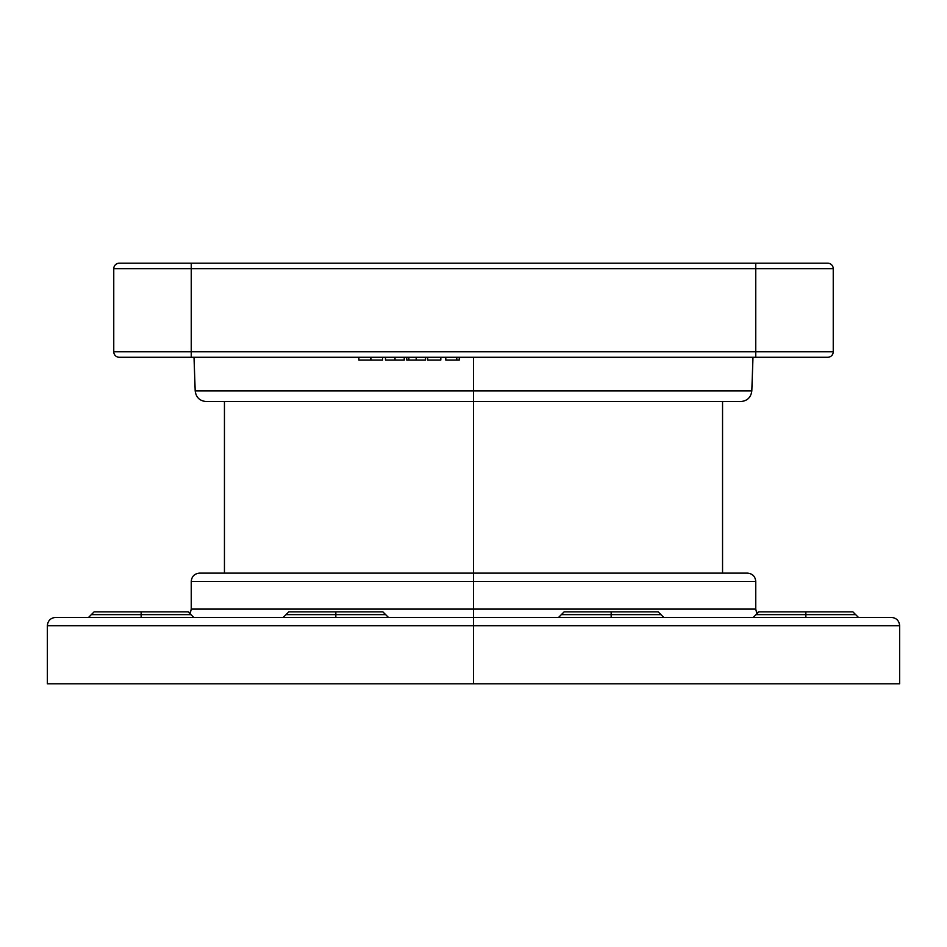 <?xml version="1.0" encoding="UTF-8"?>
<svg xmlns="http://www.w3.org/2000/svg" width="947" height="947" viewBox="0 0 947 947"><rect width="100%" height="100%" fill="white"/><g stroke="black" fill="none" stroke-linecap="round" stroke-linejoin="round"><path stroke-width="1.42" d="M805.85 614.627L805.85 617.397L805.85 614.627L756.049 614.627L855.662 614.627L756.049 614.627L805.85 614.627L805.85 611.857L852.892 611.857L805.85 611.857L805.85 614.627L855.662 614.627L805.85 614.627M141.15 614.627L190.951 614.627L141.15 614.627L141.15 617.397L141.15 614.627L91.338 614.627L190.951 614.627L91.338 614.627L141.15 614.627L141.15 611.857L188.193 611.857L141.15 611.857L141.15 614.627M335.83 614.627L385.642 614.627L335.83 614.627L335.83 617.397L335.83 614.627L286.03 614.627L385.642 614.627L286.03 614.627L335.83 614.627L335.83 611.857L382.872 611.857L335.83 611.857L335.83 614.627M611.17 614.627L660.97 614.627L611.17 614.627L611.17 617.397L611.17 614.627L561.358 614.627L660.97 614.627L561.358 614.627L611.17 614.627L611.17 611.857L658.212 611.857L611.17 611.857L611.17 614.627M899.65 683.805L47.35 683.805L899.65 683.805L899.65 625.695L473.5 625.695L473.5 683.805L473.5 625.695L899.65 625.695L47.35 625.695L473.5 625.695L473.5 617.397L891.352 617.397L473.5 617.397L473.5 625.695L47.35 625.695C47.847 620.664 50.617 617.894 55.648 617.397L473.5 617.397L473.5 609.099L473.5 617.397L55.648 617.397L891.352 617.397C896.383 617.894 899.153 620.664 899.65 625.695M94.108 611.857L88.568 617.397L94.108 611.857L188.193 611.857L190.335 612.875L191.247 609.099L755.753 609.099L755.753 581.422L473.5 581.422L473.5 609.099L473.5 581.422L755.753 581.422L191.247 581.422L473.5 581.422L473.5 573.124L747.455 573.124L473.5 573.124L473.5 581.422L191.247 581.422C191.744 576.38 194.514 573.622 199.545 573.124L747.455 573.124C752.486 573.622 755.256 576.38 755.753 581.422M473.5 573.124L199.545 573.124L473.5 573.124L473.5 401.552L473.5 573.124M473.5 609.099L755.753 609.099L473.5 609.099M558.588 617.397L564.128 611.857L658.212 611.857L663.74 617.397M289.699 611.857L382.872 611.857L388.412 617.397M759.719 611.857L852.892 611.857L855.662 614.627L852.892 611.857M805.85 611.857L758.807 611.857L805.85 611.857M473.5 357.279L473.5 390.874L751.811 390.874C750.983 397.385 747.29 400.948 740.755 401.552L206.245 401.552L473.5 401.552L473.5 390.874L195.189 390.874L751.811 390.874L473.5 390.874L473.5 401.552L206.245 401.552C199.71 400.948 196.017 397.385 195.189 390.874L473.5 390.874L473.5 357.279M358.866 357.279L358.866 360.049L370.928 360.049L370.573 357.279M358.866 360.049L370.573 360.049M370.928 357.279L370.928 360.049L382.635 360.049L382.635 357.279M370.928 360.049L382.635 360.049M385.488 360.049L385.476 357.279L385.476 360.049L395.017 360.049L395.017 357.279L395.017 360.049L404.274 360.049L404.274 357.279L404.191 360.049M473.5 401.552L740.755 401.552L473.5 401.552M827.702 263.195A5.54 5.54 0 0 1 833.242 268.723A5.54 5.54 0 0 0 827.702 263.195L755.753 263.195L755.753 268.723L833.242 268.723L755.753 268.723L755.753 263.195L119.298 263.195A5.54 5.54 0 0 0 113.758 268.723A5.54 5.54 0 0 1 119.298 263.195L191.247 263.195L191.247 268.723L191.247 263.195L827.702 263.195M113.758 268.723L755.753 268.723L755.753 351.739L191.247 351.739L191.247 268.723L755.753 268.723L755.753 351.739L833.242 351.739L833.242 268.723L833.242 351.739L755.753 351.739L755.753 357.279L827.702 357.279A5.54 5.54 0 0 0 833.242 351.739A5.54 5.54 0 0 1 827.702 357.279L755.753 357.279L755.753 351.739L191.247 351.739L191.247 268.723L113.758 268.723L113.758 351.739L191.247 351.739L191.247 357.279L755.753 357.279L191.247 357.279L191.247 351.739L113.758 351.739A5.54 5.54 0 0 0 119.298 357.279L191.247 357.279L119.298 357.279A5.54 5.54 0 0 1 113.758 351.739L113.758 268.723M445.788 360.049L459.259 360.049L459.259 357.279L459.259 360.049L456.785 360.049L456.785 357.279L456.785 360.049L445.788 360.049L445.788 357.279M427.689 360.049L440.817 360.049L440.817 357.279L440.817 360.049L427.689 360.049L427.689 357.279M406.76 357.279L406.76 360.049L408.855 360.049L408.855 357.279L408.855 360.049L416.195 360.049L416.195 357.279L416.195 360.049L425.558 360.049L425.558 357.279M425.511 360.049L424.801 360.049M423.913 360.049L406.76 360.049M403.872 360.049L388.601 360.049M755.753 609.099L756.665 612.875L758.807 611.857L753.279 617.397M193.721 617.397L188.193 611.857M288.788 611.857L283.26 617.397M191.247 609.099L191.247 581.422M47.35 683.805L47.35 625.695M855.662 614.627L858.432 617.397M722.549 573.124L722.549 401.552M224.451 573.124L224.451 401.552M752.983 357.279L751.811 390.874M194.017 357.279L195.189 390.874"/></g></svg>
